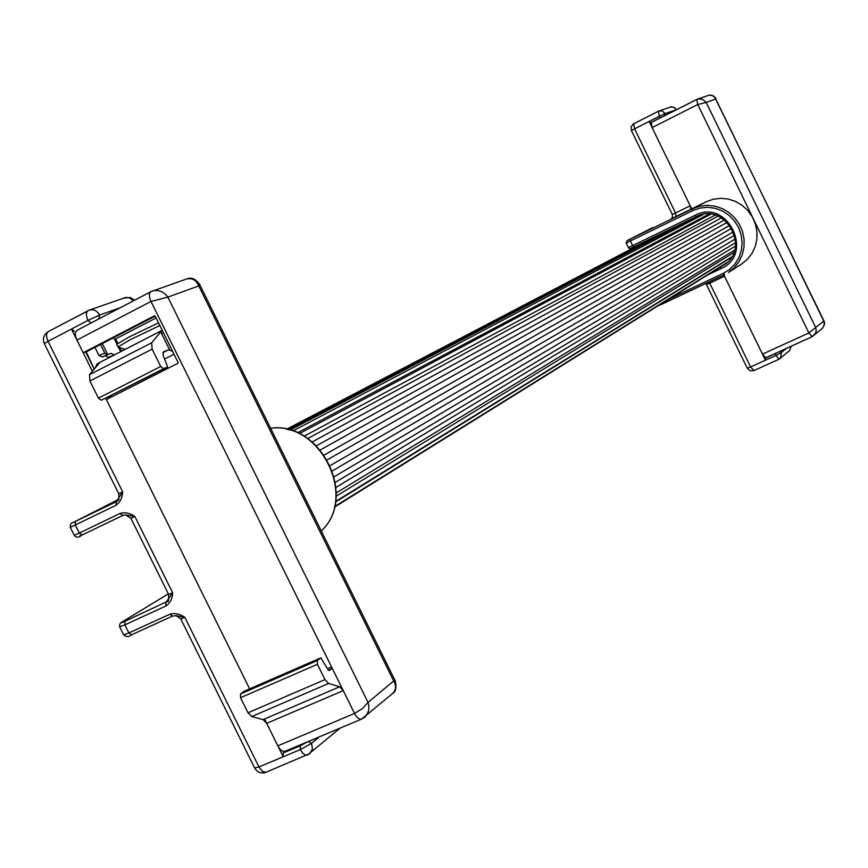 <?xml version="1.0" encoding="UTF-8"?>
<svg xmlns="http://www.w3.org/2000/svg" width="868" height="868" viewBox="0 0 868 868"><rect width="100%" height="100%" fill="white"/><g stroke="black" fill="none" stroke-linecap="round" stroke-linejoin="round"><path stroke-width="1.3" d="M335.536 501.997L731.431 257.362M336.155 496.225L733.872 252.534M336.035 487.371L735.478 246.067M334.223 476.738L735.435 238.895M330.274 465.584L733.525 231.767M731.767 228.197L327.301 459.823M324.252 455.016L729.836 225.289L324.241 455.006M727.243 222.295L320.346 449.95M721.482 217.825L312.263 441.931M715.091 215.069L304.169 436.192M708.993 214.049L297.55 432.785M690.19 205.803L649.112 121.466L634.551 128.844L675.543 212.953L690.19 205.803L690.798 209.318L671.159 218.834M775.504 353.645L775.851 355.5L765.435 360.231L724.498 276.198L709.764 283.163L750.603 366.958L765.435 360.231L765.088 358.375L779.214 351.681M652.888 227.514L627.173 240.599L692.566 208.765L699.706 206.226L707.268 205.336L714.917 206.128L722.284 208.57L729.022 212.562L734.816 217.922L739.395 224.378L742.541 231.647L744.104 239.373L744.006 247.206L742.27 254.769L738.972 261.702L734.274 267.691L728.393 272.465L741.511 264.089L747.294 259.402L751.905 253.521L755.149 246.718L756.863 239.308L756.961 231.637L755.442 224.063L752.361 216.946L747.88 210.609L742.194 205.38L735.587 201.463L728.36 199.076L720.863 198.305L713.431 199.184L706.422 201.68L691.688 208.862L652.096 127.607L651.282 122.486L650.327 122.833L649.112 121.466L659.344 116.279L660.559 117.647L650.327 122.833M765.836 357.768L765.088 358.375M691.688 208.862L690.798 209.318M723.782 274.95L724.498 276.198M812.047 336.741L765.782 357.79L762.451 354.122L723.869 274.917M120.685 351.681L118.449 347.157M116.876 343.967L114.63 339.431M264.545 718.986L283.239 756.744L283.174 752.968L285.431 751.124M98.453 319.12L77.252 330.22M74.355 331.261L71.458 329.059L92.399 371.341M105.766 398.347L249.637 688.877L106.363 399.54L177.886 363.323L178.092 362.52L155.188 316.147L85.845 352.082M73.042 522.558L118.558 499.404L73.042 522.558L116.388 501.639L122.659 491.874C122.377 497.831 120.131 502.301 115.911 505.306L75.288 524.977L79.313 533.082L119.968 513.476C124.949 512.022 129.907 513.021 134.833 516.46L125.524 514.898L122.757 515.451L125.524 514.898L130.873 518.261L134.833 516.46L172.689 592.844C172.385 598.736 170.106 603.13 165.842 606.027L165.907 602.446L172.689 592.844L168.631 594.428L130.873 518.261M169.889 614.186C174.913 612.83 179.893 613.893 184.841 617.376L176.182 615.64L172.537 616.074L169.889 614.186L128.876 632.946L124.862 624.862L119.686 626.837L123.679 634.899L128.876 632.946L131.545 634.801C128.92 637.112 126.294 637.145 123.679 634.899M94.938 347.374L98.93 355.435L102.381 357.041L105.147 355.641L108.858 357.768M100.536 344.477L104.822 353.146L107.1 354.882M105.364 355.576L111.017 353.352L114.424 354.904M116.388 501.639L117.679 500.586M116.453 501.596L115.911 505.306M119.968 513.476L122.757 515.451L82.145 535.003C78.662 537.759 76.058 537.889 74.301 535.393L79.313 533.082L82.124 535.014L122.724 515.462M98.692 363.985L99.733 362.542M167.654 366.99L101.296 400.256L98.409 398.13L89.914 380.976L89.523 374.705L99.766 362.444L162.186 330.317L160.873 331.641L161.708 333.876L169.77 350.205L167.969 350.043L163.401 351.898L163.13 355.337L167.654 366.99L163.585 368.694L160.732 366.491L152.15 349.12L151.64 342.827L160.873 331.641M169.77 350.205L172.613 351.431M150.641 291.822L77.1 330.296C74.865 331.988 74.8 335.254 76.916 340.082L83.187 352.755L86.073 351.649L94.287 369.128M83.187 352.755L154.417 315.833L155.188 316.147M320.856 657.846L317.308 660.537L317.417 664.302L324.99 679.611L328.636 683.463L339.648 686.805L343.261 690.624L331.543 666.906L331.609 668.772L329.276 670.563L328.18 669.846L320.856 657.846L244.266 691.21L240.523 693.966L240.544 697.709L248.009 712.791L251.709 716.545L263.058 719.626L266.704 723.348L277.836 745.84C280.18 750.093 282.588 751.905 285.095 751.265L285.724 750.885M113.241 337.891L115.737 340.668M156.088 317.97L115.552 338.954L117.364 343.576M125.111 349.403L117.939 346.961L130.623 339.507L159.821 325.533M117.939 346.961L116.638 344.336L129.31 336.86L158.518 322.885M720.885 266.693L723.391 265.315C751.872 249.279 725.116 201.007 696.386 216.599L630.938 248.324M779.041 359.2L753.934 370.593L750.603 366.958L747.24 368.184L706.476 284.563L709.764 283.163L709.048 281.916M631.416 130.58L631.166 126.706L633.217 124.048L658.411 111.223L659.344 116.279L665.138 113.545L662.089 110.876L658.454 111.191L633.705 123.766L634.551 128.844L631.416 130.58L672.32 214.504L675.543 212.953L676.118 216.468M664.4 115.835L660.559 117.647M668.761 299.124L723.424 273.268L729.771 269.297L735.066 263.937L739.004 257.46L741.402 250.179L742.129 242.476L741.142 234.74L738.494 227.362L734.317 220.711L728.816 215.134L722.284 210.913L715.048 208.255L707.485 207.3L699.966 208.081L692.87 210.566L692.566 208.765L706.422 201.68M724.585 274.57L658.823 305.449M661.156 303.854L661.817 304.245L724.617 274.559L723.424 273.268M692.87 210.566L630.363 241L632.631 245.655L695.159 215.264C727.536 197.904 754.921 254.194 721.134 268.57L707.431 275.058M791.236 346.224L789.5 350.726L791.084 346.289M779.464 351.573L781.493 352.495L775.851 355.5L779.149 359.168L780.343 358.419L781.493 352.495L786.397 348.415M670.161 107.046L673.579 107.187L676.324 109.585L674.197 107.372L671.17 106.807L658.454 111.191M676.205 109.856L665.138 113.545L664.508 115.78M630.092 239.199L630.363 241L626.132 243.029L628.399 247.662L632.631 245.655L633.879 246.946C631.589 248.91 629.767 249.149 628.399 247.662M652.866 227.524L627.119 240.62L626.132 243.029M695.159 215.264L696.375 216.599L633.868 246.957M721.134 268.57L720.765 266.769M762.451 354.122L808.889 332.976L697.742 104.529L652.096 127.607M651.282 122.486L696.733 99.451M823.613 320.791L715.753 98.974L706.205 102.435L815.66 327.453L823.971 320.965C825.067 322.473 824.557 324.914 822.43 328.321L824.416 324.73L823.613 320.791M812.242 336.654L808.889 332.976L815.66 327.453L816.202 330.491L815.638 333.095L812.242 336.654M651.228 122.507L697.612 99.071L702.505 99.223L706.205 102.435L697.742 104.529L696.776 99.429L697.612 99.071L709.384 95.079L712.042 95.35L714.776 97.314L823.971 320.965M168.338 593.853L122.323 621.846C120.109 623.257 120.999 623.061 124.97 621.282L167.502 601.318M82.091 535.024L79.715 535.99M102.294 343.565L107.762 354.621M90.858 322.625L87.972 320.401L99.625 315.062C97.064 310.69 93.657 309.041 89.382 310.093L88.102 310.657C85.899 312.339 85.856 315.583 87.972 320.401L48.055 341.33C45.961 336.545 46.047 333.301 48.304 331.598L87.787 310.852M283.174 752.968L300.295 745.775L307.391 741.89M108.674 398.369L108.077 397.175M94.232 369.204L85.617 351.822M48.055 341.33L122.659 491.874L118.732 493.74L44.333 343.641L48.055 341.33M165.842 606.027L124.862 624.862L124.97 621.282M254.66 768.017C257.362 772.455 261.214 773.876 266.216 772.281L262.505 771.457L258.957 766.932L254.66 768.017L180.75 618.884L184.841 617.376L258.957 766.932L300.382 749.561C302.704 753.815 305.102 755.627 307.565 754.997L340.05 728.154M104.822 353.146L98.93 355.435M113.871 355.186L108.598 357.258M172.428 616.117L131.545 634.801L172.537 616.074L176.182 615.64L180.75 618.884M270.599 428.249C320.65 420.828 358.321 497.169 321.279 530.956C357.941 497.494 320.303 421.056 270.621 428.293M120.251 307.706L99.625 315.062L98.898 318.881M123.853 298.125L128.811 297.55L133.618 300.708M300.295 745.775L300.382 749.561L311.525 743.333L312.469 748.943L309.995 753.522L266.877 771.88M339.985 728.187L339.16 729.022M308.411 741.456L311.525 743.333L319.261 736.899M75.451 521.505L75.288 524.977L70.286 527.321L74.301 535.393M70.286 527.321C70.189 524.315 71.1 522.731 73.01 522.579L72.966 522.601M164.562 359.026L174.001 354.231M110.898 395.743L111.495 396.947M96.522 366.524L96.923 364.083L99.202 362.911M162.826 352.668L167.969 350.043M101.296 400.256L163.585 368.694M98.409 398.13L160.732 366.491M89.914 380.976L152.15 349.12M89.523 374.705L151.64 342.827M163.542 333.062L161.708 333.876M76.916 340.082L150.978 301.456L331.543 666.906L327.464 668.675M266.704 723.348L343.261 690.624L354.545 713.453L277.836 745.84M368.043 702.407L167.871 297.106L198.75 285.93L393.671 680.946L368.043 702.407L362.661 708.462L354.545 713.453C356.9 717.793 359.265 719.659 361.663 719.062L364.788 717.131C368.737 713.029 369.822 708.125 368.043 702.407M119.274 347.428L121.238 351.399M121.607 351.204L119.838 347.623M117.712 343.327L115.552 338.954M151.227 291.518L150.923 291.648C148.808 293.297 148.829 296.563 150.978 301.456L167.871 297.106C163.748 291.594 158.627 289.543 152.508 290.964L151.227 291.518M392.683 693.434C396.144 689.778 396.47 685.611 393.671 680.946L395.265 680.913C396.687 687.608 395.83 691.785 392.683 693.434L361.663 719.062L285.095 751.265M395.265 680.913L199.575 284.313L198.75 285.93C196.233 280.038 192.153 277.727 186.522 278.997L150.923 291.648L77.1 330.296M331.609 668.772L328.408 670.161M339.648 686.805L263.058 719.626M328.636 683.463L251.709 716.545M324.99 679.611L248.009 712.791M317.417 664.302L240.544 697.709M317.308 660.537L240.523 693.966M334.484 507.129L725.67 263.709M334.625 506.565L727.015 262.57M335.612 501.465L731.735 256.885M336.263 492.916L734.697 250.038M335.395 482.282L735.684 242.584M332.433 470.868L734.664 235.109M288.328 429.627L673.872 227.524M287.894 429.519L668.284 230.248M287.46 429.421L662.696 232.96M287.037 429.324L657.13 235.662M286.603 429.226L651.564 238.364M288.762 429.736L679.481 224.812M289.196 429.855L685.091 222.078M289.641 429.975L690.722 219.344M290.086 430.094L696.353 216.609C724.986 201.007 751.807 249.387 723.391 265.315M292.885 430.962L703.373 214.374M299.373 433.62L710.794 214.201M307.782 438.524L718.042 216.11M316.484 445.761L724.552 219.908M747.24 368.184L750.093 370.744L753.934 370.593L779.149 359.168L789.5 350.726M705.673 283.51L706.476 284.563M672.32 214.504C672.537 217.673 672.071 219.159 670.942 218.953M661.817 304.245L658.053 305.786M765.782 357.79L812.155 336.708L822.43 328.321M715.807 98.518C714.69 96.044 712.129 94.992 708.136 95.371M111.017 353.352L105.147 355.641M134.583 300.209L130.797 297.713L125.513 297.507L89.382 310.093L48.304 331.598C43.725 334.581 42.402 338.596 44.333 343.641M108.75 398.336L108.164 397.132M167.481 601.383L167.253 601.535C168.381 602.435 168.837 600.059 168.631 594.428M118.732 493.74C119.111 498.742 118.764 501.02 117.701 500.576M168.338 593.842L122.106 621.965C120.066 623.05 119.252 624.667 119.686 626.837M95.437 367.793L96.923 364.083L99.462 362.759M109.574 396.416L110.171 397.609M186.522 278.997C191.069 276.946 195.419 278.715 199.575 284.313M115.509 340.202L117.223 343.674M119.046 347.352L121.086 351.475"/></g></svg>
